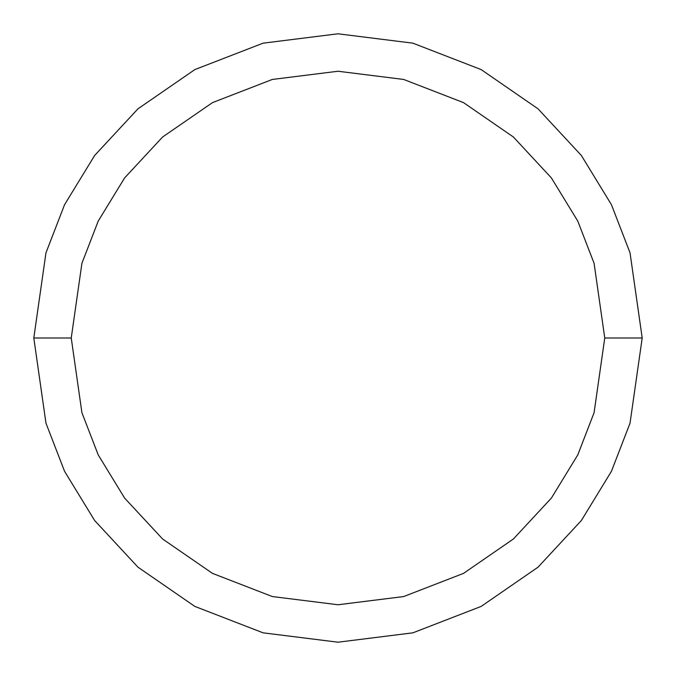<?xml version="1.0" encoding="UTF-8"?>
<svg xmlns="http://www.w3.org/2000/svg" width="676" height="676" viewBox="0 0 676 676"><rect width="100%" height="100%" fill="white"/><g stroke="black" fill="none" stroke-linecap="round" stroke-linejoin="round"><path stroke-width="1.01" d="M33.8 338L45.968 252.824L64.558 204.701L94.64 155.48L137.98 108.811L194.849 69.586L263.116 43.163L338 33.8L412.884 43.163L481.151 69.586L538.02 108.811L581.36 155.48L611.442 204.701L630.032 252.824L642.2 338L630.032 423.176L611.442 471.299L581.36 520.52L538.02 567.189L481.151 606.414L412.884 632.837L338 642.2L263.116 632.837L194.849 606.414L137.98 567.189L94.64 520.52L64.558 471.299L45.968 423.176L33.8 338L45.968 423.176L64.558 471.299L94.64 520.52L137.98 567.189L194.849 606.414L263.116 632.837L338 642.2L412.884 632.837L481.151 606.414L538.02 567.189L581.36 520.52L611.442 471.299L630.032 423.176L642.2 338L604.758 338L594.086 263.31L577.786 221.103L551.405 177.94L513.405 137.017L463.533 102.625L403.665 79.447L338 71.242L272.335 79.447L212.467 102.625L162.595 137.017L124.595 177.94L98.214 221.103L81.914 263.31L71.242 338L81.914 412.69L98.214 454.897L124.595 498.06L162.595 538.983L212.467 573.375L272.335 596.553L338 604.758L403.665 596.553L463.533 573.375L513.405 538.983L551.405 498.06L577.786 454.897L594.086 412.69L604.758 338L594.086 412.69L577.786 454.897L551.405 498.06L513.405 538.983L463.533 573.375L403.665 596.553L338 604.758L272.335 596.553L212.467 573.375L162.595 538.983L124.595 498.06L98.214 454.897L81.914 412.69L71.242 338L33.8 338L71.242 338L81.914 263.31L98.214 221.103L124.595 177.94L162.595 137.017L212.467 102.625L272.335 79.447L338 71.242L403.665 79.447L463.533 102.625L513.405 137.017L551.405 177.94L577.786 221.103L594.086 263.31L604.758 338L642.2 338L630.032 252.824L611.442 204.701L581.36 155.48L538.02 108.811L481.151 69.586L412.884 43.163L338 33.8L263.116 43.163L194.849 69.586L137.98 108.811L94.64 155.48L64.558 204.701L45.968 252.824L33.8 338"/></g></svg>
